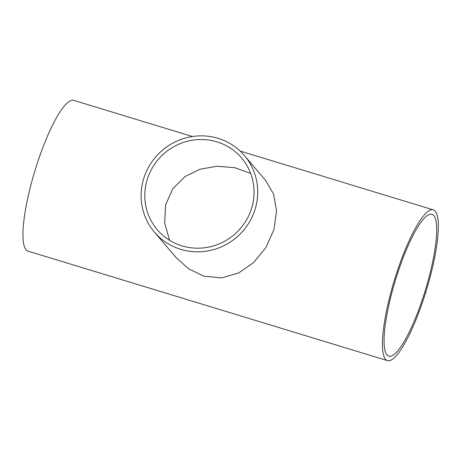 <?xml version="1.0" encoding="UTF-8"?>
<svg xmlns="http://www.w3.org/2000/svg" width="461" height="461" viewBox="0 0 461 461"><rect width="100%" height="100%" fill="white"/><g stroke="black" fill="none" stroke-linecap="round" stroke-linejoin="round"><path stroke-width="0.69" d="M250.692 173.463L234.977 167.752L217.252 166.225L200.051 169.21L184.953 176.626L172.668 188.975L165.643 204.891L164.675 222.87L169.562 240.279M251.176 209.611A55.36 53.597 139.6 0 1 209.3 246.958A55.36 53.597 139.6 0 1 157.282 229.745A55.36 53.597 139.6 0 1 164.675 153.046A55.36 53.597 139.6 0 1 241.57 157.95A55.36 53.597 139.6 0 1 251.176 209.611M144.201 177.03A59.083 57.199 -40.4 0 0 154.452 232.16A59.083 57.199 -40.4 0 0 236.516 237.392A59.083 57.199 -40.4 0 0 244.405 155.536A59.083 57.199 -40.4 0 0 188.889 137.171A59.083 57.199 -40.4 0 0 144.201 177.03M244.405 155.536L265.772 180.62L273.592 194.104L276.577 210.936L273.926 229.624L265.876 247.592L253.435 262.735L238.763 272.906L221.735 277.891L203.508 276.076L188.549 268.78L175.814 257.244L154.452 232.16M385.477 359.252A78.779 16.763 106.9 0 0 387.43 360.6A78.779 16.763 106.9 0 0 426.419 290.125A78.779 16.763 106.9 0 0 433.334 209.882A78.779 16.763 106.9 0 0 395.936 275.269A78.779 16.763 106.9 0 0 385.477 359.252M387.43 360.6L27.96 251.118A78.779 16.763 -73.1 0 1 26.006 249.77A78.779 16.763 -73.1 0 1 36.465 165.787A78.779 16.763 -73.1 0 1 73.864 100.4L192.45 136.519M433.818 215.604A74.123 15.772 -73.1 0 1 423.976 294.625A74.123 15.772 -73.1 0 1 388.784 356.151A74.123 15.772 -73.1 0 1 395.29 280.645A74.123 15.772 -73.1 0 1 431.98 214.33A74.123 15.772 -73.1 0 1 433.818 215.604M240.106 151.029L433.334 209.882"/></g></svg>
